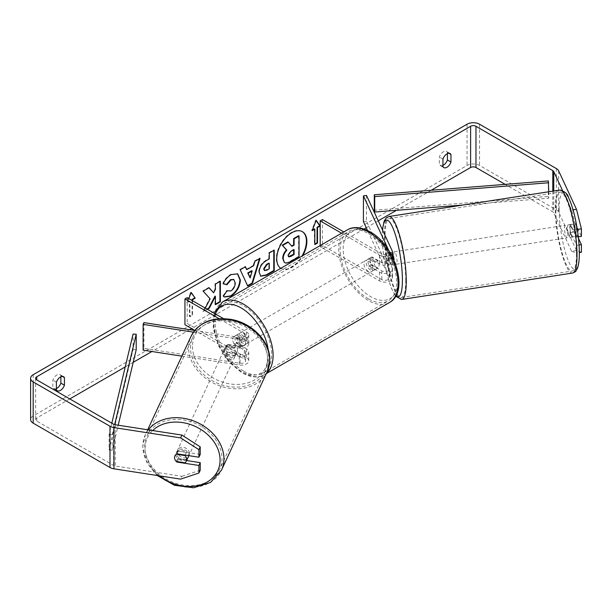 <?xml version="1.0" encoding="UTF-8"?>
<svg xmlns="http://www.w3.org/2000/svg" width="612" height="612" viewBox="0 0 612 612"><rect width="100%" height="100%" fill="white"/><g stroke="black" fill="none" stroke-linecap="round" stroke-linejoin="round"><path stroke-width="0.46" stroke-dasharray="3.06 2.29" d="M385.897 253.054L389.178 260.138A4.422 2.547 180 0 1 389.331 260.804A4.422 2.547 180 0 1 386.608 263.16A4.422 2.547 180 0 1 381.789 262.602L371.966 256.933A6.311 3.641 -120 0 0 371.492 257.139A6.311 3.641 -120 0 0 371.966 265.18L381.789 270.848A4.422 2.547 0 0 0 386.608 271.407A4.422 2.547 0 0 0 389.331 269.05A4.422 2.547 0 0 0 389.178 268.385L385.897 261.301A6.311 1.331 81.2 0 1 385.239 255.77A6.311 1.331 81.2 0 1 385.897 253.054L388.941 252.58L392.231 259.672A7.574 4.376 180 0 1 392.491 260.804A7.574 4.376 180 0 1 387.809 264.843A7.574 4.376 180 0 1 379.555 263.894L369.74 258.226A6.311 3.641 -120 0 0 369.258 258.425A6.311 3.641 -120 0 0 369.74 266.472L379.555 272.141A7.574 4.376 0 0 0 387.809 273.09A7.574 4.376 0 0 0 392.491 269.05A7.574 4.376 0 0 0 392.231 267.918L388.941 260.827A6.311 1.331 81.2 0 1 388.291 255.296A6.311 1.331 81.2 0 1 388.941 252.58M366.481 195.419L366.481 221.192L392.231 276.678A7.574 4.376 180 0 1 392.491 277.81A7.574 4.376 180 0 1 387.809 281.849A7.574 4.376 180 0 1 379.555 280.9L320.191 246.628L322.425 245.335L381.789 279.615A4.422 2.547 180 0 0 386.608 280.166A4.422 2.547 180 0 0 389.331 277.81A4.422 2.547 180 0 0 389.178 277.152L367.521 230.479M388.819 250.599L389.178 251.379A4.422 2.547 180 0 1 389.331 252.037A4.422 2.547 180 0 1 386.608 254.393A4.422 2.547 180 0 1 381.789 253.842L343.829 231.925M391.16 254.516A7.574 4.376 180 0 1 379.555 255.127L341.595 233.218M322.425 219.57L322.425 245.335M320.191 245.573L320.191 246.628M363.429 221.666L366.481 221.192M371.966 265.18L369.74 266.472M371.966 256.933L369.74 258.226M385.897 261.301L388.941 260.827M227.771 352.589A6.311 4.98 24.9 0 1 225.331 348.09A6.311 4.98 24.9 0 1 225.706 346.377A6.311 4.98 24.9 0 1 227.771 344.342L240.042 346.247A4.422 2.547 0 0 0 245.603 343.776A4.422 2.547 0 0 0 244.31 341.978L234.495 336.309A6.311 3.641 -120 0 0 234.013 336.508A6.311 3.641 -120 0 0 234.495 344.556L244.31 350.225A4.422 2.547 180 0 1 245.603 352.022A4.422 2.547 180 0 1 240.042 354.493L227.771 352.589L226.953 354.348A6.311 4.98 24.9 0 1 224.512 349.85A6.311 4.98 24.9 0 1 224.887 348.136A6.311 4.98 24.9 0 1 226.953 346.101L239.231 348.006A7.574 4.376 0 0 0 248.763 343.776A7.574 4.376 0 0 0 246.544 340.685L236.722 335.016A6.311 3.641 -120 0 0 236.247 335.223A6.311 3.641 -120 0 0 236.722 343.263L246.544 348.932A7.574 4.376 180 0 1 248.763 352.022A7.574 4.376 180 0 1 239.231 356.253L226.953 354.348M181.856 356.138L239.231 365.012A7.574 4.376 0 0 0 248.763 360.789A7.574 4.376 0 0 0 246.544 357.699L187.18 323.419L184.946 324.712M143.942 322.616L143.942 348.389L240.042 363.253A4.422 2.547 0 0 0 245.603 360.789A4.422 2.547 0 0 0 244.31 358.984L194.784 330.388M193.438 332.155L239.231 339.239A7.574 4.376 0 0 0 248.763 335.016A7.574 4.376 0 0 0 246.544 331.926L223.457 318.592M194.715 330.472L240.042 337.48A4.422 2.547 0 0 0 245.603 335.016A4.422 2.547 0 0 0 244.31 333.211L219.173 318.699M187.18 297.654L187.18 323.419M143.942 348.389L143.124 350.148M234.495 344.556L236.722 343.263M234.495 336.309L236.722 335.016M227.771 344.342L226.953 346.101M188.305 456.95A6.311 4.98 24.9 0 1 181.519 459.199A6.311 4.98 24.9 0 1 176.486 453.347A6.311 4.98 24.9 0 1 176.853 451.633A6.311 4.98 24.9 0 1 183.646 449.376A6.311 4.98 24.9 0 1 188.68 455.229A6.311 4.98 24.9 0 1 188.657 455.634M176.264 461.448L177.732 458.281A6.311 4.98 24.9 0 0 186.446 459.627L184.977 462.794M237.525 349.98A6.311 4.98 24.9 0 1 237.158 351.693A6.311 4.98 24.9 0 1 235.781 353.315L234.801 355.427A6.311 4.98 24.9 0 1 226.096 354.08L227.075 351.969A6.311 4.98 24.9 0 1 225.331 348.09A6.311 4.98 24.9 0 1 225.706 346.377A6.311 4.98 24.9 0 1 227.075 344.755L226.096 346.866A6.311 4.98 24.9 0 1 234.801 348.213L235.781 346.101A6.311 4.98 24.9 0 1 237.525 349.98M236.056 353.147A6.311 4.98 24.9 0 1 235.689 354.861A6.311 4.98 24.9 0 1 228.896 357.11A6.311 4.98 24.9 0 1 223.862 351.257A6.311 4.98 24.9 0 1 224.237 349.544A6.311 4.98 24.9 0 1 231.022 347.295A6.311 4.98 24.9 0 1 236.056 353.147M227.075 351.969L235.781 353.315M235.781 346.101L227.075 344.755M185.199 455.099L186.446 452.413A6.311 4.98 24.9 0 0 177.732 451.067L176.264 454.234M177.732 451.067L186.446 452.413M186.446 459.627L177.732 458.281M234.801 355.427L226.096 354.08M226.096 346.866L234.801 348.213M235.238 354.906A6.311 4.98 24.9 0 1 234.87 356.62A6.311 4.98 24.9 0 1 228.077 358.869A6.311 4.98 24.9 0 1 223.043 353.017A6.311 4.98 24.9 0 1 223.418 351.303A6.311 4.98 24.9 0 1 230.204 349.054A6.311 4.98 24.9 0 1 235.238 354.906M189.498 453.469A6.311 4.98 24.9 0 1 189.123 455.183A6.311 4.98 24.9 0 1 182.33 457.439A6.311 4.98 24.9 0 1 177.296 451.587A6.311 4.98 24.9 0 1 177.671 449.874A6.311 4.98 24.9 0 1 184.464 447.617A6.311 4.98 24.9 0 1 189.498 453.469M144.799 446.561A39.956 31.51 24.9 0 1 147.155 435.706A39.956 31.51 24.9 0 1 190.133 421.446A39.956 31.51 24.9 0 1 221.995 458.503A39.956 31.51 24.9 0 1 219.639 469.35A39.956 31.51 24.9 0 1 176.661 483.61A39.956 31.51 24.9 0 1 144.799 446.561M190.546 347.991A39.956 31.51 24.9 0 1 192.895 337.143A39.956 31.51 24.9 0 1 235.88 322.884A39.956 31.51 24.9 0 1 267.735 359.933A39.956 31.51 24.9 0 1 265.386 370.78A39.956 31.51 24.9 0 1 222.408 385.047A39.956 31.51 24.9 0 1 190.546 347.991M280.778 268.331A21.29 12.294 120 0 0 281.16 268.569A21.29 12.294 120 0 0 291.809 267.513A21.29 12.294 120 0 0 302.841 255.594M302.229 231.565A21.29 12.294 120 0 0 302.007 231.435A21.29 12.294 120 0 0 291.358 232.491A21.29 12.294 120 0 0 277.45 251.249A21.29 12.294 120 0 0 280.717 268.308A21.29 12.294 120 0 0 291.358 267.253A21.29 12.294 120 0 0 301.961 256.099M56.396 389.836L52.831 387.771A6.311 3.641 120 0 0 53.688 388.674A6.311 3.641 120 0 0 56.396 388.597M442.943 166.671L439.37 164.605L439.37 157.024A6.311 3.641 -60 0 1 446.538 151.478A6.311 3.641 -60 0 1 447.403 152.38L447.403 153.62M442.943 165.424A6.311 3.641 -60 0 1 440.227 165.508A6.311 3.641 -60 0 1 439.37 164.605M577.307 229.462L576.519 229.584L576.519 237.15L570.644 224.474L575.517 223.717L581.4 236.393M578.478 238.336L575.517 231.963A6.311 1.331 81.2 0 1 574.867 226.432A6.311 1.331 81.2 0 1 575.517 223.717M570.644 224.474A6.311 1.331 -98.8 0 0 569.986 227.19A6.311 1.331 -98.8 0 0 570.644 232.721L576.519 245.397L579.051 244.999M205.28 308.104L203.406 311.646L207.407 309.328M431.238 190.248L396.477 210.314M378.27 220.825L366.259 227.763M364.048 229.041L191.64 328.575M189.705 329.692L151.929 351.51M133.209 362.312L125.238 366.917M69.791 398.925L36.758 417.996A3.787 2.188 0 0 0 35.649 419.541A3.787 2.188 0 0 0 36.758 421.087L113.572 465.434A3.787 2.188 0 0 0 115.27 466L181.925 476.312L180.617 479.127M192.091 300.484L192.091 314.92L189.414 316.465L189.414 301.005L189.858 301.257L187.18 302.802L188.817 298.595M192.535 300.744L192.535 315.172L189.858 316.718L189.858 301.257M581.4 252.205L576.496 250.568L558.634 212.089A8.836 5.103 0 0 0 556.346 209.801L479.54 165.454A8.836 5.103 0 0 0 467.04 165.454L33.186 415.938A8.836 5.103 0 0 0 30.6 419.541M60.863 376.793L60.863 375.546A6.311 3.641 120 0 0 59.999 374.651A6.311 3.641 120 0 0 52.831 380.19L52.831 387.771M200.216 454.402L178.268 451.006A6.311 4.98 -155.1 0 0 176.202 453.041A6.311 4.98 -155.1 0 0 178.268 459.252L186.637 460.545M200.216 470.215L181.925 476.312M576.519 245.397L576.519 252.963L579.334 252.527M576.519 229.584L571.623 210.092L562.497 190.431M571.623 210.092L573.062 209.87M576.496 250.568L571.623 251.325L553.761 212.838A3.787 2.188 0 0 0 552.781 211.859L505.16 184.365M571.623 251.325L576.519 252.963M576.519 237.15L578.309 236.867M570.644 232.721L575.517 231.963M442.943 159.082L439.37 157.024M448.902 153.245L447.403 152.38M178.268 459.252L177.182 461.593M178.268 451.006L176.96 453.821M56.396 382.248L52.831 380.19M62.363 376.418L60.863 375.546M298.595 235.727L298.595 256.39L290.134 261.27C287.426 262.793 285.483 263.168 284.305 262.395L284.794 262.67M298.595 256.39L299.038 256.642M287.862 241.924L291.61 246.016M291.465 246.1L291.909 246.361M189.414 301.005L186.737 302.55L190.753 292.192L191.196 292.452M190.753 292.192L191.105 292.697M192.091 314.92L192.535 315.172M189.414 316.465L189.858 316.718M186.737 302.55L187.18 302.802M314.836 244.05L314.392 244.31L314.836 244.563M314.392 228.842L314.392 244.31M316.083 220.542L315.731 220.037L311.715 230.395L312.418 229.982M311.715 230.395L312.158 230.648M315.731 220.037L316.175 220.297M246.322 269.395L253.238 265.401L253.689 265.654M253.238 265.401L254.5 261.01L254.944 261.27M254.5 261.01L259.603 258.065L260.054 258.325M259.603 258.065L259.419 258.692M247.569 285.651L247.761 286.056M247.309 285.796L240.202 269.777M239.759 269.525L245.03 266.48L245.473 266.74M245.03 266.48L245.213 266.893M249.719 277.672L251.723 270.695M264.491 270.435L268.829 268.553L269.272 268.813M268.829 268.553L268.829 263.106M260.574 276.066L258.7 271.896C259.044 266.794 261.599 262.846 266.381 260.039L268.829 258.631L269.272 258.884M268.829 258.631L268.829 252.741L269.272 252.993M268.829 252.741L273.778 249.88L274.222 250.14M273.778 249.88L273.778 250.4M208.975 287.808L208.669 287.472L202.725 290.899L209.717 298.618L202.955 311.386L203.406 311.646M209.717 298.618L210.161 298.878M202.725 290.899L203.176 291.159M208.669 287.472L209.12 287.732M219.922 281.489L219.922 280.977L214.973 283.83L214.973 289.162L213.16 292.536M214.973 289.162L215.416 289.422M214.973 283.83L215.416 284.09M219.922 280.977L220.366 281.237M214.973 296.086L214.973 304.447L215.416 304.195M214.973 304.447L215.416 304.707M202.955 311.386L206.963 309.075M223.303 283.685L222.799 283.555C224.298 279.799 226.93 276.723 230.701 274.337L237.479 273.755M224.168 296.897L223.372 296.231M222.921 295.971L226.647 290.493L227.09 290.754M226.647 290.493L227.052 290.807M227.465 291.037L230.548 290.654C233.218 288.803 234.641 286.164 234.809 282.744L233.646 279.485M222.799 283.555L223.242 283.815M293.638 249.849L293.638 249.336L290.363 251.218L287.709 255.204L288.489 256.703M293.638 249.336L294.081 249.589M567.546 227.565A6.311 1.331 81.2 0 1 568.219 224.849A6.311 1.331 81.2 0 1 569.917 228.085A6.311 1.331 81.2 0 1 570.812 234.61A6.311 1.331 81.2 0 1 570.147 237.326A6.311 1.331 81.2 0 1 568.441 234.09A6.311 1.331 81.2 0 1 567.546 227.565M577.667 228.857A6.311 1.331 81.2 0 1 578.133 233.478A6.311 1.331 81.2 0 1 577.667 236.079L575.334 231.045A6.311 1.331 81.2 0 1 574.867 226.432A6.311 1.331 81.2 0 1 575.334 223.831L577.667 228.857L572.174 229.707A6.311 1.331 81.2 0 0 570.047 224.566A6.311 1.331 81.2 0 0 569.841 224.68L575.334 223.831M388.039 258.195A6.311 1.331 81.2 0 1 388.505 262.808A6.311 1.331 81.2 0 1 388.039 265.409L391.695 264.843A6.311 1.331 81.2 0 1 391.496 264.965A6.311 1.331 81.2 0 1 389.362 259.817L385.705 260.383A6.311 1.331 81.2 0 1 385.239 255.77A6.311 1.331 81.2 0 1 385.705 253.169L389.362 252.603A6.311 1.331 81.2 0 1 389.569 252.488A6.311 1.331 81.2 0 1 391.695 257.629L388.039 258.195L385.705 253.169M393.899 260.024A6.311 1.331 81.2 0 1 393.998 261.959A6.311 1.331 81.2 0 1 393.325 264.682A6.311 1.331 81.2 0 1 391.619 261.446A6.311 1.331 81.2 0 1 390.724 254.921A6.311 1.331 81.2 0 1 391.397 252.205A6.311 1.331 81.2 0 1 392.491 253.575M385.705 260.383L388.039 265.409M575.334 231.045L569.841 231.894A6.311 1.331 81.2 0 0 571.975 237.043A6.311 1.331 81.2 0 0 572.174 236.928L577.667 236.079M569.841 224.68L572.174 229.707M572.174 236.928L569.841 231.894M391.695 264.843L389.362 259.817M389.362 252.603L391.695 257.629M393.776 254.447A6.311 1.331 81.2 0 1 394.442 251.731A6.311 1.331 81.2 0 1 396.148 254.967A6.311 1.331 81.2 0 1 397.043 261.492A6.311 1.331 81.2 0 1 396.377 264.208A6.311 1.331 81.2 0 1 394.671 260.972A6.311 1.331 81.2 0 1 393.776 254.447M564.501 228.039A6.311 1.331 81.2 0 1 565.167 225.323A6.311 1.331 81.2 0 1 566.873 228.551A6.311 1.331 81.2 0 1 567.768 235.077A6.311 1.331 81.2 0 1 567.102 237.793A6.311 1.331 81.2 0 1 565.396 234.564A6.311 1.331 81.2 0 1 564.501 228.039M576.473 253.842A39.956 8.446 81.2 0 1 572.243 271.047A39.956 8.446 81.2 0 1 561.456 250.576A39.956 8.446 81.2 0 1 555.795 209.273A39.956 8.446 81.2 0 1 560.026 192.069A39.956 8.446 81.2 0 1 570.812 212.54A39.956 8.446 81.2 0 1 576.473 253.842M405.748 280.25A39.956 8.446 81.2 0 1 401.518 297.455A39.956 8.446 81.2 0 1 390.731 276.984A39.956 8.446 81.2 0 1 385.07 235.689A39.956 8.446 81.2 0 1 389.301 218.484A39.956 8.446 81.2 0 1 400.087 238.955A39.956 8.446 81.2 0 1 405.748 280.25M370.627 259.771A6.311 3.641 60 0 1 374.751 265.333A6.311 3.641 60 0 1 373.787 270.389A6.311 3.641 60 0 1 370.627 270.076A6.311 3.641 60 0 1 366.504 264.514A6.311 3.641 60 0 1 367.475 259.457A6.311 3.641 60 0 1 370.627 259.771M377.834 268.056L375.156 269.601A6.311 3.641 60 0 1 375.125 269.617A6.311 3.641 60 0 1 371.966 269.303A6.311 3.641 60 0 1 368.784 265.922L371.461 264.369A6.311 3.641 60 0 1 371.461 257.155L377.834 260.834A6.311 3.641 60 0 1 377.834 268.056L371.461 264.369M377.834 260.834L375.156 262.38A6.311 3.641 60 0 0 371.966 258.998A6.311 3.641 60 0 0 368.814 258.685A6.311 3.641 60 0 0 368.784 258.7L371.461 257.155M240.355 340.211A6.311 3.641 60 0 1 240.355 347.425L243.041 345.879A6.311 3.641 60 0 1 243.002 345.895A6.311 3.641 60 0 1 239.85 345.581A6.311 3.641 60 0 1 236.66 342.2L233.983 343.745A6.311 3.641 60 0 1 233.983 336.531L240.355 340.211L243.041 338.666A6.311 3.641 60 0 0 239.85 335.277A6.311 3.641 60 0 0 236.691 334.963L238.03 334.19A6.311 3.641 60 0 1 241.189 334.504A6.311 3.641 60 0 1 245.313 340.065A6.311 3.641 60 0 1 244.341 345.122A6.311 3.641 60 0 1 241.189 344.808A6.311 3.641 60 0 1 237.066 339.247A6.311 3.641 60 0 1 238.03 334.19M240.355 347.425L233.983 343.745M236.691 334.963A6.311 3.641 60 0 0 236.66 334.978L233.983 336.531M368.784 258.7L375.156 262.38M375.156 269.601L368.784 265.922M243.041 345.879L236.66 342.2M236.66 334.978L243.041 338.666M243.423 333.211A6.311 3.641 60 0 1 247.546 338.773A6.311 3.641 60 0 1 246.575 343.837A6.311 3.641 60 0 1 243.423 343.523A6.311 3.641 60 0 1 239.3 337.962A6.311 3.641 60 0 1 240.264 332.897A6.311 3.641 60 0 1 243.423 333.211M368.401 261.056A6.311 3.641 60 0 1 372.524 266.618A6.311 3.641 60 0 1 371.553 271.682A6.311 3.641 60 0 1 368.401 271.368A6.311 3.641 60 0 1 364.278 265.807A6.311 3.641 60 0 1 365.242 260.743A6.311 3.641 60 0 1 368.401 261.056M368.401 298.84A39.956 23.072 60 0 1 342.292 263.627A39.956 23.072 60 0 1 348.419 231.611A39.956 23.072 60 0 1 368.401 233.585A39.956 23.072 60 0 1 394.503 268.798A39.956 23.072 60 0 1 388.375 300.813A39.956 23.072 60 0 1 368.401 298.84M243.423 370.994A39.956 23.072 60 0 1 217.314 335.781A39.956 23.072 60 0 1 223.441 303.766A39.956 23.072 60 0 1 243.423 305.74A39.956 23.072 60 0 1 269.525 340.953A39.956 23.072 60 0 1 263.397 372.968A39.956 23.072 60 0 1 243.423 370.994M548.314 180.938L548.314 196.398L374.292 210.237M548.75 191.77L548.75 198.204L463.177 205.012M548.314 196.398L548.75 198.204M111.805 423.183L109.104 434.512L109.104 449.973L133.079 349.498L133.079 334.037M136.208 349.75L133.079 349.498M109.104 434.512L112.233 434.757L112.233 450.225L118.2 425.225M112.233 434.757L114.651 424.636M109.104 449.973L112.233 450.225M392.231 267.918L392.231 276.678M379.555 272.141L379.555 280.9M381.789 270.848L381.789 279.615M389.178 268.385L389.178 277.152M381.789 253.842L381.789 262.602M379.555 255.127L379.555 263.894M392.231 250.905L392.231 259.672M389.178 251.379L389.178 260.138M239.231 356.253L239.231 365.012M246.544 348.932L246.544 357.699M240.042 354.493L240.042 363.253M244.31 350.225L244.31 358.984M244.31 333.211L244.31 341.978M246.544 331.926L246.544 340.685M239.231 339.239L239.231 348.006M240.042 337.48L240.042 346.247M148.341 429.884A41.976 33.109 -155.1 0 0 145.319 434.857A41.976 33.109 -155.1 0 0 142.848 446.255A41.976 33.109 -155.1 0 0 176.317 485.186A41.976 33.109 -155.1 0 0 221.475 470.2M159.747 475.899A38.824 30.615 24.9 0 1 145.082 448.489A38.824 30.615 24.9 0 1 152.663 430.55M267.222 371.637A41.976 33.109 24.9 0 1 222.064 386.616A41.976 33.109 24.9 0 1 188.595 347.692A41.976 33.109 24.9 0 1 191.066 336.294M192.459 346.4A38.824 30.615 -155.1 0 0 229.959 383.9A38.824 30.615 -155.1 0 0 267.459 358.005A38.824 30.615 -155.1 0 0 229.959 320.504A38.824 30.615 -155.1 0 0 192.459 346.4M36.758 421.087L36.758 417.996M33.186 374.705L33.186 415.938M467.04 124.221L467.04 165.454M115.27 424.766L115.27 466M113.572 424.2L113.572 465.434M552.781 191.151L552.781 211.859M553.761 190.998L553.761 212.838M558.634 170.855L558.634 212.089M556.346 168.568L556.346 209.801M479.54 124.221L479.54 165.454M290.134 261.27L290.578 261.531M266.511 269.892L266.954 270.152M258.7 271.896L259.151 272.156M266.381 260.039L266.824 260.299M258.7 271.957L259.151 272.21M230.701 274.337L231.152 274.597M230.548 290.654L230.992 290.914M234.809 282.744L235.253 283.004M234.809 282.69L235.253 282.943M287.709 255.265L288.153 255.525M287.709 255.204L288.153 255.464M290.363 251.218L290.815 251.478M559.712 190.072A41.976 8.874 -98.8 0 0 555.268 208.149A41.976 8.874 -98.8 0 0 561.219 251.532A41.976 8.874 -98.8 0 0 572.549 273.044M559.131 209.434A38.824 8.201 81.2 0 1 569.183 199.39A38.824 8.201 81.2 0 1 579.227 252.733A38.824 8.201 81.2 0 1 569.183 262.785A38.824 8.201 81.2 0 1 559.131 209.434M401.824 299.452A41.976 8.874 81.2 0 1 390.494 277.947A41.976 8.874 81.2 0 1 384.543 234.557A41.976 8.874 81.2 0 1 388.995 216.487M382.577 230.112A38.824 8.201 -98.8 0 0 382.316 236.79A38.824 8.201 -98.8 0 0 395.91 295.741M347.409 229.86A41.976 24.235 -120 0 0 340.976 263.497A41.976 24.235 -120 0 0 368.401 300.484A41.976 24.235 -120 0 0 389.385 302.565M370.627 233.226A38.824 22.415 60 0 1 398.083 280.77A38.824 22.415 60 0 1 370.627 296.621A38.824 22.415 60 0 1 343.179 249.076A38.824 22.415 60 0 1 370.627 233.226M266.45 373.282A41.976 24.235 60 0 1 264.407 374.72A41.976 24.235 60 0 1 243.423 372.639A41.976 24.235 60 0 1 215.998 335.651A41.976 24.235 60 0 1 222.431 302.014M215.386 313.933A38.824 22.415 -120 0 0 241.189 371.354A38.824 22.415 -120 0 0 268.263 350.056M392.491 269.05L392.491 277.81M389.331 269.05L389.331 277.81M392.491 257.04L392.491 260.804M389.331 252.037L389.331 260.804M371.492 257.139L369.258 258.425M248.763 352.022L248.763 360.789M245.603 352.022L245.603 360.789M248.763 335.016L248.763 343.776M245.603 335.016L245.603 343.776M234.013 336.508L236.247 335.223M224.237 349.544L224.887 348.136M157.292 475.516L146.589 462.075L142.741 446.729L145.319 434.857L147.676 429.785M237.158 351.693L235.689 354.861M176.853 451.633L176.202 453.041M234.87 356.62L189.123 455.183M192.895 337.143L147.155 435.706M265.386 370.78L219.639 469.35M223.418 351.303L177.671 449.874M302.007 231.435L302.45 231.696M57.26 390.739L53.688 388.674M443.799 167.566L440.227 165.508M35.649 378.308L35.649 419.541M450.111 153.543L446.538 151.478M63.571 376.709L59.999 374.651M280.717 268.308L281.16 268.569M260.788 276.203L260.345 275.943M237.708 273.878L237.265 273.625M224.39 297.034L223.946 296.774M288.244 256.604L288.688 256.864M382.446 229.821L382.615 246.269L384.16 259.572L386.822 273.296L391.206 287.839L395.62 296.254M568.219 224.849L570.047 224.566M389.569 252.488L391.397 252.205M391.496 264.965L393.325 264.682M570.147 237.326L571.975 237.043M394.442 251.731L565.167 225.323M401.518 297.455L572.243 271.047M389.301 218.484L560.026 192.069M396.377 264.208L567.102 237.793M266.289 373.634L264.407 374.72C260.643 377.214 252.771 378.828 241.839 372.8L228.72 361.646L218.507 345.857L213.244 328.59L214.101 313.191M373.787 270.389L375.125 269.617M243.002 345.895L244.341 345.122M367.475 259.457L368.814 258.685M246.575 343.837L371.553 271.682M223.441 303.766L348.419 231.611M263.397 372.968L388.375 300.813M240.264 332.897L365.242 260.743"/><path stroke-width="0.92" d="M388.819 250.599L363.429 195.894L366.481 195.419L392.231 250.905A7.574 4.376 180 0 1 392.491 252.037A7.574 4.376 180 0 1 391.16 254.516M343.829 231.925L322.425 219.57L320.191 220.856L320.191 245.573M341.595 233.218L320.191 220.856M363.429 195.894L363.429 221.666L367.521 230.479M193.438 332.155L143.124 324.375L143.942 322.616L194.715 330.472M194.784 330.388L184.946 324.712L184.946 298.939L219.173 318.699M223.457 318.592L187.18 297.654L184.946 298.939M143.124 324.375L143.124 350.148L181.856 356.138M188.657 455.634A6.311 4.98 24.9 0 1 188.305 456.95L186.346 461.173A6.311 4.98 24.9 0 1 184.977 462.794L176.264 461.448A6.311 4.98 24.9 0 1 174.519 457.569A6.311 4.98 24.9 0 1 174.894 455.856A6.311 4.98 24.9 0 1 176.264 454.234L184.977 455.58A6.311 4.98 24.9 0 1 186.714 459.459A6.311 4.98 24.9 0 1 186.346 461.173M184.977 455.58L185.199 455.099M302.841 255.594A21.29 12.294 120 0 0 302.45 231.696A21.29 12.294 120 0 0 291.809 232.744A21.29 12.294 120 0 0 278.009 251.15A21.29 12.294 120 0 0 280.778 268.331M301.961 256.099A21.29 12.294 120 0 0 302.229 231.565M56.396 388.597A6.311 3.641 120 0 0 56.847 388.36A6.311 3.641 120 0 0 60.863 383.135L60.863 376.793M56.396 389.836A6.311 3.641 120 0 0 57.26 390.739A6.311 3.641 120 0 0 60.412 390.425A6.311 3.641 120 0 0 64.436 385.193L64.436 377.612A6.311 3.641 120 0 0 63.571 376.709A6.311 3.641 120 0 0 56.396 382.248L56.396 389.836M447.403 153.62L447.403 159.969A6.311 3.641 -60 0 1 443.386 165.194A6.311 3.641 -60 0 1 442.943 165.424M446.959 167.26A6.311 3.641 -60 0 1 443.799 167.566A6.311 3.641 -60 0 1 442.943 166.671L442.943 159.082A6.311 3.641 -60 0 1 450.111 153.543A6.311 3.641 -60 0 1 450.975 154.446L450.975 162.027A6.311 3.641 -60 0 1 446.959 167.26M207.407 309.328L209.266 308.257L215.416 296.346L215.416 304.707L220.366 301.854L220.366 281.237L215.416 284.09L215.416 289.422L213.603 292.796L209.12 287.732L203.176 291.159L210.161 298.878L205.28 308.104M246.766 269.647L253.689 265.654L254.944 261.27L260.054 258.325L252.496 283.318L247.761 286.056L240.202 269.777L245.473 266.74L246.766 269.647L245.213 266.893M505.16 184.365L475.968 167.512A3.787 2.188 0 0 0 470.613 167.512L431.238 190.248M396.477 210.314L378.27 220.825M366.259 227.763L364.048 229.041M191.64 328.575L189.705 329.692M151.929 351.51L133.209 362.312M125.238 366.917L69.791 398.925M562.497 190.431L553.761 171.605A3.787 2.188 0 0 0 552.781 170.626L475.968 126.279A3.787 2.188 0 0 0 470.613 126.279L36.758 376.762A3.787 2.188 0 0 0 35.649 378.308A3.787 2.188 0 0 0 36.758 379.861L113.572 424.2A3.787 2.188 0 0 0 115.27 424.766L181.925 435.078L200.216 446.837L200.216 454.402L198.915 457.218L176.96 453.821A6.311 4.98 24.9 0 0 174.894 455.856L174.894 455.856A6.311 4.98 24.9 0 0 176.96 462.068L198.915 465.464L198.915 473.03L200.216 470.215L200.216 462.649L198.915 465.464M188.817 298.595L191.196 292.452L195.213 298.166L192.535 299.712L192.535 300.744M317.513 227.557L320.191 226.012L316.175 220.297L312.158 230.648L314.836 229.102L314.836 244.563L317.513 243.018L317.513 227.557L317.07 227.297L317.07 242.765L317.513 243.018M259.151 272.21L259.151 272.156C259.488 267.054 262.051 263.106 266.824 260.299L269.272 258.884L269.272 252.993L274.222 250.14L274.222 270.756L266.572 275.171L260.788 276.203L259.151 272.21M227.09 290.754L230.992 290.914C233.662 289.055 235.085 286.424 235.253 283.004L233.876 279.6L230.992 279.898L226.968 284.725L223.242 283.815C224.742 280.059 227.381 276.984 231.152 274.597L237.708 273.878L240.355 279.998C239.919 286.829 236.783 292.215 230.946 296.154L224.39 297.034L223.372 296.231L227.09 290.754L227.465 291.037M573.062 209.87L576.496 209.342L558.634 170.855A8.836 5.103 0 0 0 556.346 168.568L479.54 124.221A8.836 5.103 0 0 0 467.04 124.221L33.186 374.705A8.836 5.103 0 0 0 30.6 378.308A8.836 5.103 0 0 0 33.186 381.919L109.999 426.266A8.836 5.103 0 0 0 113.962 427.581L180.617 437.894L181.925 435.078M200.216 446.837L198.915 449.652L198.915 457.218M198.915 449.652L180.617 437.894M30.6 378.308L30.6 419.541A8.836 5.103 0 0 0 33.186 423.152L109.999 467.499A8.836 5.103 0 0 0 113.962 468.815L180.617 479.127L198.915 473.03M186.637 460.545L200.216 462.649M579.051 244.999L581.4 244.639L581.4 252.205L579.334 252.527M578.309 236.867L581.4 236.393L581.4 228.827L577.307 229.462M581.4 244.639L578.478 238.336M576.496 209.342L581.4 228.827M450.975 154.446L448.902 153.245M450.975 162.027L447.403 159.969M177.182 461.593L176.96 462.068M64.436 377.612L62.363 376.418M64.436 385.193L60.863 383.135M284.343 262.418L283.172 258.692C283.287 255.479 284.511 252.657 286.852 250.224L282.583 245.488L288.306 242.184L291.909 246.361L294.081 245.106L294.081 238.848L299.038 235.987L299.038 256.642L290.578 261.531C287.87 263.053 285.926 263.428 284.756 262.647L284.664 262.594M284.305 262.395L282.721 258.44C282.836 255.227 284.067 252.404 286.401 249.971L282.583 245.488M291.61 246.016L293.638 244.846L293.638 238.588L298.595 235.727L299.038 235.987M293.638 238.588L294.081 238.848M293.638 244.846L294.081 245.106M282.132 245.228L287.862 241.924L288.306 242.184M286.401 249.971L286.852 250.224M191.105 292.697L195.213 298.166M194.769 297.906L192.091 299.452L192.535 299.712M192.091 299.452L192.091 300.484M317.07 242.765L314.836 244.05M312.418 229.982L314.392 228.842L314.836 229.102M317.07 227.297L319.747 225.752L316.083 220.542M319.747 225.752L320.191 226.012M252.167 270.955L248.189 273.25L250.163 277.932L252.167 270.955L251.723 270.695L247.738 272.99L248.189 273.25M247.738 272.99L250.163 277.932M259.419 258.692L252.052 283.058L252.496 283.318M252.052 283.058L247.569 285.651M264.101 269.089L264.698 270.596L266.954 270.152L269.272 268.813L269.272 263.367L266.931 264.721L264.101 269.089L263.65 268.836L264.491 270.435M263.65 268.836L266.48 264.46L268.829 263.106L269.272 263.367M273.778 250.4L273.778 270.496L274.222 270.756M273.778 270.496L266.128 274.918L260.574 276.066M213.603 292.796L208.975 287.808M215.416 304.195L219.922 301.594L219.922 281.489M219.922 301.594L220.366 301.854M206.963 309.075L208.822 307.997L214.973 296.086L215.416 296.346M208.822 307.997L209.266 308.257M237.479 273.755L239.912 279.745C239.476 286.569 236.339 291.955 230.502 295.894L224.168 296.897M233.646 279.485L230.548 279.638L226.517 284.473L226.968 284.725M226.517 284.473L223.303 283.685M288.153 255.464L288.688 256.864L290.838 256.42L294.081 254.546L294.081 249.589L290.815 251.478L288.153 255.464M288.489 256.703L293.638 254.294L293.638 249.849M293.638 254.294L294.081 254.546M392.491 253.575A6.311 1.331 81.2 0 1 393.899 260.024M374.292 194.777L374.292 210.237L374.72 212.043L374.72 196.582L374.292 194.777L548.314 180.938L548.75 191.77M463.177 205.012L374.72 212.043M548.75 182.743L374.72 196.582M111.805 423.183L133.079 334.037L136.208 334.29L136.208 349.75L118.2 425.225M114.651 424.636L136.208 334.29M147.676 429.785L191.066 336.294A41.976 33.109 24.9 0 1 236.217 321.308A41.976 33.109 24.9 0 1 269.693 360.238A41.976 33.109 24.9 0 1 267.222 371.637L221.475 470.2A41.976 33.109 -155.1 0 0 223.946 458.801A41.976 33.109 -155.1 0 0 193.943 421.064A41.976 33.109 -155.1 0 0 148.341 429.884M152.663 430.55A38.824 30.615 24.9 0 1 194.501 426.082A38.824 30.615 24.9 0 1 220.075 460.086A38.824 30.615 24.9 0 1 199.16 485.285A38.824 30.615 24.9 0 1 159.747 475.899M470.613 126.279L470.613 167.512M36.758 376.762L36.758 379.861M113.962 427.581L113.962 468.815M475.968 126.279L475.968 167.512M552.781 170.626L552.781 191.151M553.761 171.605L553.761 190.998M33.186 381.919L33.186 423.152M109.999 426.266L109.999 467.499M282.721 258.44L283.172 258.692M282.721 258.493L283.172 258.754M266.48 264.46L266.931 264.721M263.65 268.775L264.101 269.035M266.128 274.918L266.572 275.171M239.912 279.684L240.355 279.944M239.912 279.745L240.355 279.998M230.502 295.894L230.946 296.154M230.548 279.638L230.992 279.898M290.386 256.168L290.838 256.42M577.001 254.967A41.976 8.874 -98.8 0 0 571.05 211.584A41.976 8.874 -98.8 0 0 559.712 190.072C564.738 191.319 567.676 193.805 568.51 197.515C571.18 203.008 573.521 210.436 575.525 219.807C577.996 231.68 579.266 242.811 579.334 253.207C579.365 259.725 578.73 264.744 577.453 268.263L576.068 270.825C576.099 271.346 574.928 272.088 572.549 273.044A41.976 8.874 -98.8 0 0 577.001 254.967M382.446 229.821L384.091 221.276L386.157 217.933L388.995 216.487A41.976 8.874 81.2 0 1 400.325 237.992A41.976 8.874 81.2 0 1 406.276 281.382A41.976 8.874 81.2 0 1 401.824 299.452L572.549 273.044M395.91 295.741A38.824 8.201 -98.8 0 0 402.405 280.089A38.824 8.201 -98.8 0 0 393.516 229.446A38.824 8.201 -98.8 0 0 382.577 230.112M389.385 302.565A41.976 24.235 -120 0 0 395.819 268.928A41.976 24.235 -120 0 0 368.401 231.94A41.976 24.235 -120 0 0 347.409 229.86C351.173 227.366 359.045 225.752 369.977 231.78C394.916 245.014 409.788 291.978 389.385 302.565L266.289 373.634M347.409 229.86L222.431 302.014A41.976 24.235 60 0 1 243.423 304.095A41.976 24.235 60 0 1 270.221 339.117A41.976 24.235 60 0 1 266.45 373.282M268.263 350.056A38.824 22.415 -120 0 0 241.189 307.958A38.824 22.415 -120 0 0 215.386 313.933M392.491 252.037L392.491 257.04M221.475 470.2L210.505 482.432L193.537 487.779L174.412 485.262L157.292 475.516M267.222 371.637L269.8 359.764C270.213 341.794 252.419 323.297 231.81 319.533C212.624 316.503 199.045 322.096 191.066 336.294M264.698 270.596L264.254 270.343M233.876 279.6L233.424 279.34M388.995 216.487L559.712 190.072M395.62 296.254L401.824 299.452M222.431 302.014L214.101 313.191"/></g></svg>
